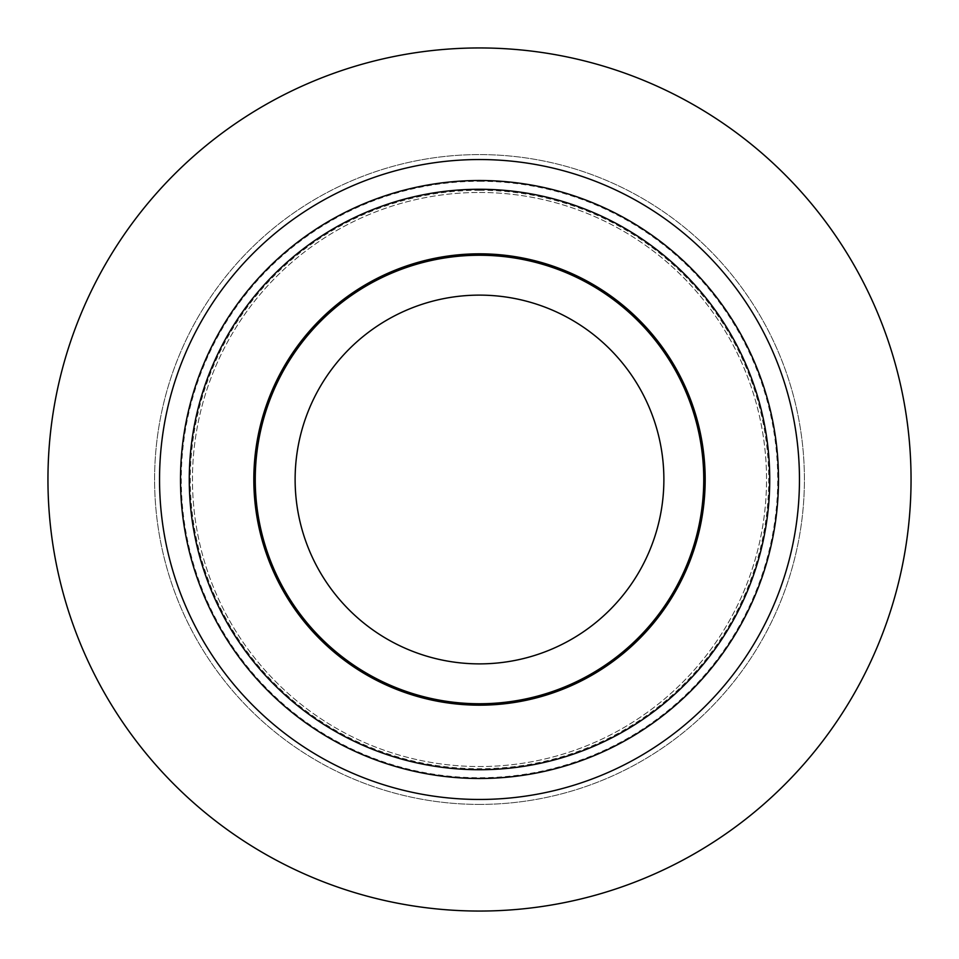 <?xml version="1.0" encoding="UTF-8"?>
<svg xmlns="http://www.w3.org/2000/svg" width="959" height="959" viewBox="0 0 959 959"><rect width="100%" height="100%" fill="white"/><g stroke="black" fill="none" stroke-linecap="round" stroke-linejoin="round"><path stroke-width="0.72" stroke-dasharray="4.79 3.6" d="M479.5 47.95A431.55 431.55 0 0 1 911.05 479.5A431.55 431.55 0 0 1 479.5 911.05A431.55 431.55 0 0 1 47.95 479.5A431.55 431.55 0 0 1 479.5 47.95M479.5 804.409A324.909 324.909 0 0 1 154.591 479.5A324.909 324.909 0 0 1 479.5 154.591A324.909 324.909 0 0 1 804.409 479.5A324.909 324.909 0 0 1 479.5 804.409A324.909 324.909 0 0 1 154.591 479.5A324.909 324.909 0 0 1 479.5 154.591A324.909 324.909 0 0 1 804.409 479.5A324.909 324.909 0 0 1 479.5 804.409M479.5 180.508A298.992 298.992 0 0 1 778.492 479.5A298.992 298.992 0 0 1 479.5 778.492A298.992 298.992 0 0 1 180.508 479.5A298.992 298.992 0 0 1 479.5 180.508A298.992 298.992 0 0 1 778.492 479.5A298.992 298.992 0 0 1 479.5 778.492A298.992 298.992 0 0 1 180.508 479.5A298.992 298.992 0 0 1 479.5 180.508A298.992 298.992 0 0 1 778.492 479.5A298.992 298.992 0 0 1 479.5 778.492A298.992 298.992 0 0 1 180.508 479.5A298.992 298.992 0 0 1 479.5 180.508A298.992 298.992 0 0 1 778.492 479.5A298.992 298.992 0 0 1 479.5 778.492A298.992 298.992 0 0 1 180.508 479.5A298.992 298.992 0 0 1 479.5 180.508A298.992 298.992 0 0 1 778.492 479.5A298.992 298.992 0 0 1 479.5 778.492M479.5 192.459A287.041 287.041 0 0 1 766.541 479.5A287.041 287.041 0 0 1 479.5 766.541A287.041 287.041 0 0 1 192.459 479.5A287.041 287.041 0 0 1 479.5 192.459A287.041 287.041 0 0 1 766.541 479.5A287.041 287.041 0 0 1 479.5 766.541A287.041 287.041 0 0 1 192.459 479.5A287.041 287.041 0 0 1 479.5 192.459M479.5 663.88A184.38 184.38 0 0 1 295.12 479.5A184.38 184.38 0 0 1 479.5 295.12A184.38 184.38 0 0 0 295.12 479.5A184.38 184.38 0 0 0 479.5 663.88A184.38 184.38 0 0 1 295.12 479.5A184.38 184.38 0 0 1 479.5 295.12A184.38 184.38 0 0 1 663.88 479.5A184.38 184.38 0 0 1 479.5 663.88A184.38 184.38 0 0 0 663.88 479.5A184.38 184.38 0 0 0 479.5 295.12A184.38 184.38 0 0 1 663.88 479.5A184.38 184.38 0 0 1 479.5 663.88M479.5 181.275A298.225 298.225 0 0 1 777.725 479.5A298.225 298.225 0 0 1 479.5 777.725A298.225 298.225 0 0 1 181.275 479.5A298.225 298.225 0 0 1 479.5 181.275M479.5 703.75A224.25 224.25 0 0 1 255.25 479.5A224.25 224.25 0 0 1 479.5 255.25A224.25 224.25 0 0 1 703.75 479.5A224.25 224.25 0 0 1 479.5 703.75A224.25 224.25 0 0 0 703.75 479.5A224.25 224.25 0 0 0 479.5 255.25M479.5 190.278A289.222 289.222 0 0 1 768.722 479.5A289.222 289.222 0 0 1 479.5 768.722A289.222 289.222 0 0 1 190.278 479.5A289.222 289.222 0 0 1 479.5 190.278"/><path stroke-width="1.44" d="M479.5 47.95A431.55 431.55 0 0 1 911.05 479.5A431.55 431.55 0 0 1 479.5 911.05A431.55 431.55 0 0 1 47.95 479.5A431.55 431.55 0 0 1 479.5 47.95M479.5 159.542A319.958 319.958 0 0 1 799.458 479.5A319.958 319.958 0 0 1 479.5 799.458A319.958 319.958 0 0 1 159.542 479.5A319.958 319.958 0 0 1 479.5 159.542M479.5 255.25A224.25 224.25 0 0 1 703.75 479.5A224.25 224.25 0 0 1 479.5 703.75A224.25 224.25 0 0 1 255.25 479.5A224.25 224.25 0 0 1 479.5 255.25M479.5 663.88A184.38 184.38 0 0 1 295.12 479.5A184.38 184.38 0 0 1 479.5 295.12A184.38 184.38 0 0 1 663.88 479.5A184.38 184.38 0 0 1 479.5 663.88M479.5 180.508A298.992 298.992 0 0 1 778.492 479.5A298.992 298.992 0 0 1 479.5 778.492A298.992 298.992 0 0 1 180.508 479.5A298.992 298.992 0 0 1 479.5 180.508M479.5 189.271A290.229 290.229 0 0 1 769.729 479.5A290.229 290.229 0 0 1 479.5 769.729A290.229 290.229 0 0 1 189.271 479.5A290.229 290.229 0 0 1 479.5 189.271M479.5 253.823A225.677 225.677 0 0 1 705.177 479.5A225.677 225.677 0 0 1 479.5 705.177A225.677 225.677 0 0 1 253.823 479.5A225.677 225.677 0 0 1 479.5 253.823"/></g></svg>
